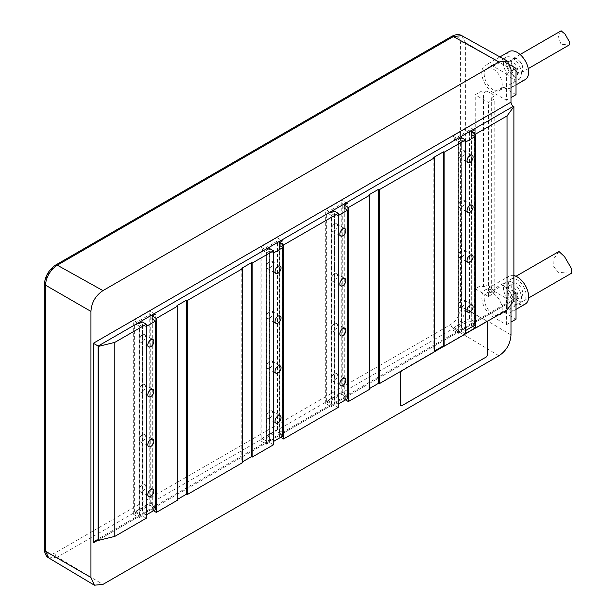 <?xml version="1.0" encoding="UTF-8"?>
<svg xmlns="http://www.w3.org/2000/svg" width="616" height="616" viewBox="0 0 616 616"><rect width="100%" height="100%" fill="white"/><g stroke="black" fill="none" stroke-linecap="round" stroke-linejoin="round"><path stroke-width="0.46" stroke-dasharray="3.08 2.31" d="M45.361 285.062L45.345 283.221C45.915 276.161 49.111 270.616 54.939 266.597L450.981 37.946C456.81 35.235 460.013 37.083 460.583 43.49L460.583 307.715C460.013 314.776 456.81 320.32 450.981 324.347L54.939 552.999A3.396 1.963 -120 0 0 57.303 557.126L48.741 557.927M86.386 574.836L45.345 551.143L45.345 550.227M510.987 334.965L486.863 320.551L486.863 321.036L463.817 308.131A3.396 1.963 0 0 0 462.208 308.115L462.208 307.192L462.177 308.131M486.863 321.036L465.38 308.631A3.396 1.963 0 0 0 463.825 308.123M465.35 308.647C464.264 317.178 460.26 323.785 453.338 328.482L57.303 557.126L102.949 584.399M465.503 333.926L461.423 331.57L458.42 333.302L452.899 330.114L468.984 320.828L473.419 323.392L513.382 300.323L513.89 300.616M513.382 300.323A3.396 1.963 -120 0 0 511.688 300.154A3.396 1.963 -120 0 0 510.987 301.709L510.987 304.566M463.817 42.065L486.863 54.97L465.38 42.566A3.396 1.963 0 0 0 463.825 42.057A3.396 1.963 180 0 0 462.208 42.05L462.208 42.966L462.208 42.05M486.863 54.97L486.863 55.455L510.987 68.9M506.421 324.709L506.421 298.383L493.224 290.76A16.124 9.309 -120 0 0 485.162 289.959A16.124 9.309 -120 0 0 482.69 302.88A16.124 9.309 -120 0 0 493.224 317.086L506.421 324.709L510.987 322.076M493.224 66.266A16.124 9.309 -120 0 0 485.162 65.465A16.124 9.309 -120 0 0 482.69 78.386A16.124 9.309 -120 0 0 493.224 92.593L506.421 100.216L506.421 73.882L493.224 66.266L502.825 60.722L510.456 65.127M486.863 90.999L495.025 95.711L495.025 289.72L491.66 291.661L491.66 97.651L494.186 99.107L488.426 102.433L475.221 94.81L480.981 91.484L483.506 92.939L486.863 90.999L486.863 285.008L495.025 289.72M495.025 95.711L491.66 97.651M338.292 407.368L334.211 405.012L331.208 406.745L325.687 403.557L341.772 394.278L346.207 396.843L473.419 323.392L474.505 324.016L471.502 325.749L471.502 322.976L474.258 321.383L474.258 132.917L471.864 131.531M491.66 291.661L494.186 293.116L488.426 296.442L475.221 288.819L480.981 285.493L483.506 286.948L486.863 285.008M273.481 444.791L269.4 442.434L266.405 444.167L260.884 440.979L276.961 431.693L281.404 434.257L346.207 396.843L347.293 397.466L344.29 399.199L344.29 396.427L347.647 398.644M146.269 518.233L142.188 515.877L139.193 517.609L133.672 514.422L149.75 505.135L154.192 507.7L281.404 434.257L282.482 434.881L279.487 436.613L279.487 245.653M510.987 301.709L98.144 540.055L154.192 507.7L155.27 508.323L152.275 510.056L152.029 507.422L155.632 509.501M458.42 333.302L458.42 139.293M452.899 330.114L452.899 136.105L457.342 138.669M153.469 510.749L152.275 510.056M177.716 500.077L176.992 499.661L177.716 499.245M242.519 462.662L241.803 462.246L242.519 461.831M280.68 437.306L279.487 436.613M345.491 399.892L344.29 399.199M369.731 389.22L369.015 388.804L369.731 388.388M434.542 351.805L433.818 351.389L434.542 350.974M472.703 326.442L471.502 325.749M486.74 321.798A1.694 0.978 120 0 1 486.987 322.491L487.225 355.062M486.632 321.714L486.64 321.721A1.694 0.978 120 0 0 486.632 321.714A1.694 0.978 120 0 0 485.785 321.798L475.46 328.035M400.916 371.209A1.694 0.978 120 0 1 401.778 370.301L434.542 351.389M443.782 346.053L465.503 333.51M475.221 327.897L485.785 321.798M401.055 405.636A1.694 0.978 120 0 0 401.778 405.497L402.017 405.636M486.987 354.924A1.694 0.978 120 0 1 485.785 357.003L401.778 405.497M461.792 35.674L465.35 42.581M269.4 442.434L269.4 439.662L266.643 441.256L261.839 438.484L277.446 429.475L282.244 432.247L279.24 433.98L279.24 245.515M266.643 441.256L266.643 252.783L269.4 251.197L269.4 439.662L273.481 441.464M282.844 436.059L279.24 433.98M273.242 441.603L273.242 253.13L269.4 251.197L269.4 248.425M266.405 444.167L266.405 250.158M261.839 438.484L261.839 250.019L266.643 252.783M277.446 429.475L277.446 241.01L261.839 250.019M266.643 266.643A4.243 2.449 120 0 0 267.521 268.584A4.243 2.449 120 0 0 270.794 267.452A4.243 2.449 120 0 0 272.642 263.178A4.243 2.449 120 0 0 271.764 261.238A4.243 2.449 120 0 0 268.491 262.377A4.243 2.449 120 0 0 266.643 266.643M266.643 316.532A4.243 2.449 120 0 0 267.521 318.472A4.243 2.449 120 0 0 270.794 317.34A4.243 2.449 120 0 0 272.642 313.067A4.243 2.449 120 0 0 271.764 311.126A4.243 2.449 120 0 0 268.491 312.266A4.243 2.449 120 0 0 266.643 316.532M266.643 366.42A4.243 2.449 120 0 0 267.521 368.36A4.243 2.449 120 0 0 270.794 367.228A4.243 2.449 120 0 0 272.642 362.955A4.243 2.449 120 0 0 271.764 361.014A4.243 2.449 120 0 0 268.491 362.154A4.243 2.449 120 0 0 266.643 366.42M266.643 416.308A4.243 2.449 120 0 0 267.521 418.249A4.243 2.449 120 0 0 270.794 417.117A4.243 2.449 120 0 0 272.642 412.843A4.243 2.449 120 0 0 271.764 410.903A4.243 2.449 120 0 0 268.491 412.042A4.243 2.449 120 0 0 266.643 416.308M282.244 432.247L282.244 243.782L279.841 242.396M278.763 241.772L277.446 241.01M282.482 434.881L282.482 240.871M279.487 245.376L282.244 243.782M276.961 431.693L276.961 237.684L281.404 240.248M260.884 440.979L260.884 246.97L276.961 237.684M260.884 246.97L265.319 249.534M452.899 136.105L468.984 126.819L473.419 129.383M325.687 403.557L325.687 209.548L330.13 212.112M325.687 209.548L341.772 200.269L346.207 202.833M133.672 514.422L133.672 320.412L138.107 322.976M133.672 320.412L149.75 311.126L154.192 313.69M468.984 320.828L468.984 126.819M474.505 324.016L474.505 130.007M471.502 134.511L474.258 132.917M461.423 331.57L461.423 328.798L458.658 330.392L458.658 141.926L461.423 140.333L461.423 137.561M465.265 330.738L465.265 142.273L461.661 140.194L461.423 328.798L465.503 330.6M474.859 325.194L471.263 323.115L471.502 134.788M474.258 321.383L469.461 318.611L453.861 327.62L458.658 330.392M453.861 327.62L453.861 139.154L458.658 141.926M469.461 318.611L469.461 130.145L453.861 139.154M458.658 155.786A4.243 2.449 120 0 0 459.536 157.727A4.243 2.449 120 0 0 462.808 156.587A4.243 2.449 120 0 0 464.664 152.321A4.243 2.449 120 0 0 463.779 150.381A4.243 2.449 120 0 0 460.514 151.513A4.243 2.449 120 0 0 458.658 155.786M458.658 205.675A4.243 2.449 120 0 0 459.536 207.615A4.243 2.449 120 0 0 462.808 206.475A4.243 2.449 120 0 0 464.664 202.21A4.243 2.449 120 0 0 463.779 200.269A4.243 2.449 120 0 0 460.514 201.401A4.243 2.449 120 0 0 458.658 205.675M458.658 255.563A4.243 2.449 120 0 0 459.536 257.503A4.243 2.449 120 0 0 462.808 256.364A4.243 2.449 120 0 0 464.664 252.098A4.243 2.449 120 0 0 463.779 250.15A4.243 2.449 120 0 0 460.514 251.29A4.243 2.449 120 0 0 458.658 255.563M458.658 305.451A4.243 2.449 120 0 0 459.536 307.392A4.243 2.449 120 0 0 462.808 306.252A4.243 2.449 120 0 0 464.664 301.986A4.243 2.449 120 0 0 463.779 300.038A4.243 2.449 120 0 0 460.514 301.178A4.243 2.449 120 0 0 458.658 305.451M470.778 130.908L469.461 130.145M471.263 134.65L471.263 323.115M461.661 140.194L461.661 328.659M488.426 296.442L488.426 102.433M475.221 288.819L475.221 94.81M494.186 293.116L494.186 99.107M480.981 285.493L480.981 91.484M483.506 286.948L483.506 92.939M331.208 406.745L331.208 212.736M334.211 405.012L334.211 402.24L331.447 403.834L331.447 215.369L334.211 213.775L334.211 211.003M338.045 404.181L338.045 215.715L334.45 213.636L334.211 402.24L338.292 404.042M344.29 208.239L344.29 396.427L347.047 394.833L342.25 392.061L326.649 401.062L331.447 403.834M334.45 213.636L334.45 402.102M343.566 204.358L342.25 203.596L326.649 212.597L331.447 215.369M344.29 207.962L347.047 206.368L344.652 204.982M326.649 401.062L326.649 212.597M342.25 392.061L342.25 203.596M331.447 229.229A4.243 2.449 120 0 0 332.324 231.169A4.243 2.449 120 0 0 335.597 230.037A4.243 2.449 120 0 0 337.452 225.764A4.243 2.449 120 0 0 336.567 223.824A4.243 2.449 120 0 0 333.302 224.963A4.243 2.449 120 0 0 331.447 229.229M331.447 279.117A4.243 2.449 120 0 0 332.324 281.058A4.243 2.449 120 0 0 335.597 279.926A4.243 2.449 120 0 0 337.452 275.652A4.243 2.449 120 0 0 336.567 273.712A4.243 2.449 120 0 0 333.302 274.844A4.243 2.449 120 0 0 331.447 279.117M331.447 329.006A4.243 2.449 120 0 0 332.324 330.946A4.243 2.449 120 0 0 335.597 329.814A4.243 2.449 120 0 0 337.452 325.541A4.243 2.449 120 0 0 336.567 323.6A4.243 2.449 120 0 0 333.302 324.732A4.243 2.449 120 0 0 331.447 329.006M331.447 378.894A4.243 2.449 120 0 0 332.324 380.834A4.243 2.449 120 0 0 335.597 379.702A4.243 2.449 120 0 0 337.452 375.429A4.243 2.449 120 0 0 336.567 373.489A4.243 2.449 120 0 0 333.302 374.62A4.243 2.449 120 0 0 331.447 378.894M347.047 394.833L347.047 206.368M347.293 397.466L347.293 203.457M344.051 208.1L344.051 396.565M341.772 394.278L341.772 200.269M139.193 517.609L139.193 323.6M142.188 515.877L142.188 513.105L139.432 514.699L139.432 326.234L142.188 324.64L142.188 321.868M146.031 515.045L146.031 326.58L142.427 324.501L142.188 513.105L146.269 514.907M152.275 319.096L152.275 507.284L155.032 505.69L150.235 502.918L134.627 511.927L139.432 514.699M142.427 324.501L142.427 512.966M151.551 315.215L150.235 314.453L134.627 323.462L139.432 326.234M152.275 318.819L155.032 317.225L152.629 315.839M134.627 511.927L134.627 323.462M150.235 502.918L150.235 314.453M139.432 340.094A4.243 2.449 120 0 0 140.309 342.034A4.243 2.449 120 0 0 143.582 340.894A4.243 2.449 120 0 0 145.43 336.629A4.243 2.449 120 0 0 144.552 334.68A4.243 2.449 120 0 0 141.28 335.82A4.243 2.449 120 0 0 139.432 340.094M139.432 389.982A4.243 2.449 120 0 0 140.309 391.922A4.243 2.449 120 0 0 143.582 390.783A4.243 2.449 120 0 0 145.43 386.517A4.243 2.449 120 0 0 144.552 384.569A4.243 2.449 120 0 0 141.28 385.708A4.243 2.449 120 0 0 139.432 389.982M139.432 439.863A4.243 2.449 120 0 0 140.309 441.811A4.243 2.449 120 0 0 143.582 440.671A4.243 2.449 120 0 0 145.43 436.405A4.243 2.449 120 0 0 144.552 434.457A4.243 2.449 120 0 0 141.28 435.597A4.243 2.449 120 0 0 139.432 439.863M139.432 489.751A4.243 2.449 120 0 0 140.309 491.699A4.243 2.449 120 0 0 143.582 490.559A4.243 2.449 120 0 0 145.43 486.293A4.243 2.449 120 0 0 144.552 484.345A4.243 2.449 120 0 0 141.28 485.485A4.243 2.449 120 0 0 139.432 489.751M155.032 505.69L155.032 317.225M155.27 508.323L155.27 314.314M152.029 318.957L152.029 507.422M149.75 505.135L149.75 311.126M269.646 251.059L269.646 439.524M433.818 157.38L433.818 351.389M369.015 194.795L369.015 388.804M241.803 268.237L241.803 462.246M176.992 305.651L176.992 499.661M401.778 370.301L402.017 370.439A1.694 0.978 120 0 0 401.493 370.878M402.017 370.439L434.542 351.667M444.02 346.192L465.503 333.787M486.548 321.775A1.694 0.978 120 0 0 486.024 321.937M513.89 275.552A16.124 9.309 -120 0 0 509.163 276.107A16.124 9.309 -120 0 0 506.691 289.027A16.124 9.309 -120 0 0 517.224 303.234A16.124 9.309 -120 0 0 525.286 304.027M516.023 309.378L510.887 312.343A16.124 9.309 -120 0 1 502.825 311.55L516.023 319.165M506.421 298.383L513.89 294.071M513.89 291.607L502.825 285.216L493.224 290.76M510.887 312.343A16.124 9.309 -120 0 0 513.359 299.422A16.124 9.309 -120 0 0 502.825 285.216M526.11 295.195A12.559 7.253 60 0 1 523.508 300.947A12.559 7.253 60 0 1 513.829 297.582A12.559 7.253 60 0 1 508.346 284.939A12.559 7.253 60 0 1 510.949 279.187A12.559 7.253 60 0 1 520.628 282.551A12.559 7.253 60 0 1 526.11 295.195M558.951 251.474L553.892 258.643L553.745 266.713L558.419 272.372L571.509 273.227M509.163 51.605A16.124 9.309 -120 0 0 506.691 64.526A16.124 9.309 -120 0 0 517.224 78.733A16.124 9.309 -120 0 0 525.286 79.533M506.421 100.216L510.987 97.582M516.023 84.885L510.887 87.849A16.124 9.309 -120 0 1 502.825 87.049L516.023 94.672M506.421 73.882L510.987 71.256M510.887 87.849A16.124 9.309 -120 0 0 513.359 74.929A16.124 9.309 -120 0 0 502.825 60.722M522.984 68.9A8.147 4.705 60 0 1 521.298 72.626A8.147 4.705 60 0 1 515.022 70.447A8.147 4.705 60 0 1 511.465 62.247A8.147 4.705 60 0 1 513.151 58.512A8.147 4.705 60 0 1 519.434 60.699A8.147 4.705 60 0 1 522.984 68.9M561.091 30.838L558.027 35.366L560.96 44.206L569.246 44.945M517.224 296.442A7.808 4.505 60 0 1 512.127 289.559A7.808 4.505 60 0 1 513.321 283.306A7.808 4.505 60 0 1 517.224 283.691A7.808 4.505 60 0 1 522.33 290.575A7.808 4.505 60 0 1 521.128 296.827A7.808 4.505 60 0 1 517.224 296.442M512.427 299.214A7.808 4.505 60 0 1 507.322 292.33A7.808 4.505 60 0 1 508.523 286.078A7.808 4.505 60 0 1 512.427 286.463A7.808 4.505 60 0 1 517.525 293.347A7.808 4.505 60 0 1 516.331 299.599A7.808 4.505 60 0 1 512.427 299.214M512.427 303.234A12.728 7.346 60 0 1 504.111 292.015A12.728 7.346 60 0 1 506.059 281.812A12.728 7.346 60 0 1 512.427 282.444A12.728 7.346 60 0 1 520.743 293.663A12.728 7.346 60 0 1 518.788 303.865A12.728 7.346 60 0 1 512.427 303.234M493.224 314.322A12.728 7.346 60 0 1 484.908 303.103A12.728 7.346 60 0 1 486.856 292.9A12.728 7.346 60 0 1 493.224 293.532A12.728 7.346 60 0 1 501.54 304.751A12.728 7.346 60 0 1 499.591 314.945A12.728 7.346 60 0 1 493.224 314.322M493.224 89.821A12.728 7.346 60 0 1 484.908 78.602A12.728 7.346 60 0 1 486.856 68.407A12.728 7.346 60 0 1 493.224 69.038A12.728 7.346 60 0 1 501.54 80.249A12.728 7.346 60 0 1 499.591 90.452A12.728 7.346 60 0 1 493.224 89.821M512.427 78.733A12.728 7.346 60 0 1 504.111 67.521A12.728 7.346 60 0 1 506.059 57.319A12.728 7.346 60 0 1 512.427 57.95A12.728 7.346 60 0 1 520.743 69.169A12.728 7.346 60 0 1 518.788 79.364A12.728 7.346 60 0 1 512.427 78.733M512.427 74.721A7.808 4.505 60 0 1 507.322 67.837A7.808 4.505 60 0 1 508.523 61.585A7.808 4.505 60 0 1 512.427 61.97A7.808 4.505 60 0 1 517.525 68.846A7.808 4.505 60 0 1 516.331 75.106A7.808 4.505 60 0 1 512.427 74.721M517.224 71.949A7.808 4.505 60 0 1 512.127 65.065A7.808 4.505 60 0 1 513.321 58.813A7.808 4.505 60 0 1 517.224 59.198A7.808 4.505 60 0 1 522.33 66.074A7.808 4.505 60 0 1 521.128 72.334A7.808 4.505 60 0 1 517.224 71.949M54.939 552.999C49.111 555.701 45.907 553.853 45.345 547.455A3.396 1.963 0 0 0 44.344 548.841M54.939 266.597A3.396 1.963 60 0 1 55.648 265.042M45.345 283.221A3.396 1.963 0 0 0 44.344 284.607M498.983 355.755L453.338 328.482A3.396 1.963 -120 0 1 450.981 324.347M465.38 308.631L465.38 42.566M460.583 307.715A3.396 1.963 180 0 1 462.208 307.192M460.583 43.49A3.396 1.963 180 0 1 462.208 42.966M450.981 37.946A3.396 1.963 60 0 1 451.682 36.39M502.825 311.55L493.224 317.086M502.825 87.049L493.224 92.593M95.749 540.294L511.688 300.154M459.536 157.727L467.937 162.578M463.779 150.381L472.179 155.224M459.536 207.615L467.937 212.466M463.779 200.269L472.179 205.113M459.536 257.503L467.937 262.354M463.779 250.15L472.179 255.001M459.536 307.392L467.937 312.243M463.779 300.038L472.179 304.889M332.324 231.169L340.725 236.02M336.567 223.824L344.968 228.675M332.324 281.058L340.725 285.909M336.567 273.712L344.968 278.563M332.324 330.946L340.725 335.797M336.567 323.6L344.968 328.451M332.324 380.834L340.725 385.685M336.567 373.489L344.968 378.34M140.309 342.034L148.71 346.885M144.552 334.68L152.953 339.531M140.309 391.922L148.71 396.773M144.552 384.569L152.953 389.42M140.309 441.811L148.71 446.662M144.552 434.457L152.953 439.308M140.309 491.699L148.71 496.55M144.552 484.345L152.953 489.196M267.521 268.584L275.922 273.435M271.764 261.238L280.165 266.089M267.521 318.472L275.922 323.323M271.764 311.126L280.165 315.977M267.521 368.36L275.922 373.211M271.764 361.014L280.165 365.865M267.521 418.249L275.922 423.1M271.764 410.903L280.165 415.754M509.163 276.107L485.162 289.959M523.508 300.947L528.559 298.029M510.949 279.187L516 276.268M499.946 56.934L485.162 65.465M521.298 72.626L528.259 68.607M513.151 58.512L520.112 54.501M508.523 286.078L513.321 283.306M516.331 299.599L521.128 296.827M486.856 292.9L506.059 281.812M499.591 314.945L518.788 303.865M486.856 68.407L506.059 57.319M499.591 90.452L518.788 79.364M508.523 61.585L513.321 58.813M516.331 75.106L521.128 72.334"/><path stroke-width="0.92" d="M507.022 309.956L507.022 115.947L475.583 134.096L475.583 328.105L507.022 309.956L513.89 300.616L513.89 106.606L513.382 106.314A3.396 1.963 -120 0 1 510.987 102.156L510.987 68.9L507.392 61.084L498.983 61.97L102.949 290.621C95.557 295.588 91.553 302.518 90.945 311.403L90.945 577.469L45.345 551.143L45.345 550.227A3.396 1.963 0 0 1 44.344 548.841L44.344 548.841C44.552 553.368 46.023 556.402 48.772 557.942L45.361 551.158M90.945 311.403L45.345 285.077L45.345 547.455M45.361 285.062C46.408 276.507 50.389 269.877 57.303 265.18L453.338 36.537L461.784 35.666L507.392 61.084M45.345 285.077L86.386 308.77M90.945 577.469L94.387 585.2L102.949 584.399L498.983 355.755C506.375 350.781 510.379 343.851 510.987 334.965L510.987 304.566M346.207 202.833L347.293 203.457L344.29 205.19L348.371 207.546L369.731 195.21L369.015 194.795L378.617 189.251L379.333 189.666L434.542 157.796L433.818 157.38L443.42 151.836L444.136 152.252L465.503 139.917L461.423 137.561L458.42 139.293L457.342 138.669L98.144 346.046L93.347 343.274L93.347 542.827L98.144 540.055L95.749 540.294L93.347 542.827M146.269 324.224L146.269 518.233L114.83 536.382L98.652 540.347L98.144 540.055L98.144 346.046L98.652 346.338L114.83 342.373L146.269 324.224L142.188 321.868L139.193 323.6L138.107 322.976M265.319 249.534L266.405 250.158L269.4 248.425L273.481 250.781L252.121 263.109L251.397 262.693L241.803 268.237L242.519 268.653L187.318 300.523L186.594 300.108L176.992 305.651L177.716 306.067L177.716 500.077L156.349 512.412L153.469 510.749M242.519 268.653L242.519 462.662L187.318 494.533L186.594 494.117L177.716 499.245M273.481 250.781L273.481 444.791L252.121 457.118L251.397 456.702L242.519 461.831M330.13 212.112L331.208 212.736L334.211 211.003L338.292 213.359L338.292 407.368L283.56 438.969L280.68 437.306M369.731 195.21L369.731 389.22L348.371 401.547L345.491 399.892M434.542 157.796L434.542 351.805L379.333 383.676L378.617 383.26L369.731 388.388M465.503 139.917L465.503 333.926L444.136 346.261L443.42 345.846L434.542 350.974M475.583 328.105L472.703 326.442M434.542 351.389L443.782 346.053M465.503 333.51L475.221 327.897M400.916 371.209A1.694 0.978 120 0 0 400.577 372.38L400.816 404.943A1.694 0.978 120 0 0 401.17 405.721A1.694 0.978 120 0 0 402.017 405.636L486.024 357.141A1.694 0.978 120 0 0 487.225 355.062L487.225 322.63A1.694 0.978 120 0 0 486.871 321.852M401.055 405.636A1.694 0.978 120 0 1 400.924 405.582A1.694 0.978 120 0 1 400.577 404.804L400.577 372.38M513.382 106.314L457.342 138.669M507.022 115.947L513.89 106.606M475.583 134.096L471.502 131.739L474.505 130.007L473.419 129.383M338.292 213.359L283.56 244.96L279.487 242.604L282.482 240.871L281.404 240.248M177.716 306.067L156.349 318.403L152.275 316.046L155.27 314.314L154.192 313.69M283.56 244.96L283.56 438.969M114.83 536.382L114.83 342.373M444.136 152.252L444.136 346.261M379.333 189.666L379.333 383.676M348.371 207.546L348.371 401.547M252.121 263.109L252.121 457.118M187.318 300.523L187.318 494.533M156.349 318.403L156.349 512.412M279.487 245.653L279.487 242.604M279.487 245.376L282.844 247.594L273.481 252.991M273.481 441.464L282.844 436.059L282.844 247.594M279.841 242.396L278.763 241.772M471.502 134.788L471.502 131.739M465.503 330.6L474.859 325.194L474.859 136.729L471.502 134.511M471.864 131.531L470.778 130.908M465.503 142.134L474.859 136.729M467.059 160.637A4.243 2.449 120 0 0 467.937 162.578A4.243 2.449 120 0 0 471.209 161.438A4.243 2.449 120 0 0 473.065 157.172A4.243 2.449 120 0 0 472.179 155.224A4.243 2.449 120 0 0 468.915 156.364A4.243 2.449 120 0 0 467.059 160.637M467.059 210.526A4.243 2.449 120 0 0 467.937 212.466A4.243 2.449 120 0 0 471.209 211.327A4.243 2.449 120 0 0 473.065 207.061A4.243 2.449 120 0 0 472.179 205.113A4.243 2.449 120 0 0 468.915 206.252A4.243 2.449 120 0 0 467.059 210.526M467.059 260.414A4.243 2.449 120 0 0 467.937 262.354A4.243 2.449 120 0 0 471.209 261.215A4.243 2.449 120 0 0 473.065 256.949A4.243 2.449 120 0 0 472.179 255.001A4.243 2.449 120 0 0 468.915 256.14A4.243 2.449 120 0 0 467.059 260.414M467.059 310.302A4.243 2.449 120 0 0 467.937 312.243A4.243 2.449 120 0 0 471.209 311.103A4.243 2.449 120 0 0 473.065 306.837A4.243 2.449 120 0 0 472.179 304.889A4.243 2.449 120 0 0 468.915 306.029A4.243 2.449 120 0 0 467.059 310.302M338.292 404.042L347.647 398.644L347.647 210.172L344.051 208.1L344.29 205.19M344.652 204.982L343.566 204.358M338.292 215.577L347.647 210.172M339.847 234.08A4.243 2.449 120 0 0 340.725 236.02A4.243 2.449 120 0 0 343.998 234.889A4.243 2.449 120 0 0 345.853 230.615A4.243 2.449 120 0 0 344.968 228.675A4.243 2.449 120 0 0 341.703 229.806A4.243 2.449 120 0 0 339.847 234.08M339.847 283.968A4.243 2.449 120 0 0 340.725 285.909A4.243 2.449 120 0 0 343.998 284.777A4.243 2.449 120 0 0 345.853 280.503A4.243 2.449 120 0 0 344.968 278.563A4.243 2.449 120 0 0 341.703 279.695A4.243 2.449 120 0 0 339.847 283.968M339.847 333.857A4.243 2.449 120 0 0 340.725 335.797A4.243 2.449 120 0 0 343.998 334.665A4.243 2.449 120 0 0 345.853 330.392A4.243 2.449 120 0 0 344.968 328.451A4.243 2.449 120 0 0 341.703 329.583A4.243 2.449 120 0 0 339.847 333.857M339.847 383.745A4.243 2.449 120 0 0 340.725 385.685A4.243 2.449 120 0 0 343.998 384.546A4.243 2.449 120 0 0 345.853 380.28A4.243 2.449 120 0 0 344.968 378.34A4.243 2.449 120 0 0 341.703 379.471A4.243 2.449 120 0 0 339.847 383.745M146.269 514.907L155.632 509.501L155.632 321.036L152.029 318.957L152.275 316.046M152.629 315.839L151.551 315.215M146.269 326.442L155.632 321.036M147.832 344.937A4.243 2.449 120 0 0 148.71 346.885A4.243 2.449 120 0 0 151.983 345.745A4.243 2.449 120 0 0 153.831 341.48A4.243 2.449 120 0 0 152.953 339.531A4.243 2.449 120 0 0 149.68 340.671A4.243 2.449 120 0 0 147.832 344.937M147.832 394.825A4.243 2.449 120 0 0 148.71 396.773A4.243 2.449 120 0 0 151.983 395.634A4.243 2.449 120 0 0 153.831 391.36A4.243 2.449 120 0 0 152.953 389.42A4.243 2.449 120 0 0 149.68 390.559A4.243 2.449 120 0 0 147.832 394.825M147.832 444.713A4.243 2.449 120 0 0 148.71 446.662A4.243 2.449 120 0 0 151.983 445.522A4.243 2.449 120 0 0 153.831 441.248A4.243 2.449 120 0 0 152.953 439.308A4.243 2.449 120 0 0 149.68 440.448A4.243 2.449 120 0 0 147.832 444.713M147.832 494.602A4.243 2.449 120 0 0 148.71 496.55A4.243 2.449 120 0 0 151.983 495.41A4.243 2.449 120 0 0 153.831 491.137A4.243 2.449 120 0 0 152.953 489.196A4.243 2.449 120 0 0 149.68 490.336A4.243 2.449 120 0 0 147.832 494.602M275.044 271.494A4.243 2.449 120 0 0 275.922 273.435A4.243 2.449 120 0 0 279.194 272.303A4.243 2.449 120 0 0 281.042 268.029A4.243 2.449 120 0 0 280.165 266.089A4.243 2.449 120 0 0 276.892 267.228A4.243 2.449 120 0 0 275.044 271.494M275.044 321.383A4.243 2.449 120 0 0 275.922 323.323A4.243 2.449 120 0 0 279.194 322.191A4.243 2.449 120 0 0 281.042 317.918A4.243 2.449 120 0 0 280.165 315.977A4.243 2.449 120 0 0 276.892 317.117A4.243 2.449 120 0 0 275.044 321.383M275.044 371.271A4.243 2.449 120 0 0 275.922 373.211A4.243 2.449 120 0 0 279.194 372.079A4.243 2.449 120 0 0 281.042 367.806A4.243 2.449 120 0 0 280.165 365.865A4.243 2.449 120 0 0 276.892 366.997A4.243 2.449 120 0 0 275.044 371.271M275.044 421.159A4.243 2.449 120 0 0 275.922 423.1A4.243 2.449 120 0 0 279.194 421.968A4.243 2.449 120 0 0 281.042 417.694A4.243 2.449 120 0 0 280.165 415.754A4.243 2.449 120 0 0 276.892 416.886A4.243 2.449 120 0 0 275.044 421.159M98.652 540.347L98.652 346.338M443.42 151.836L443.42 345.846M378.617 189.251L378.617 383.26M251.397 262.693L251.397 456.702M186.594 300.108L186.594 494.117M401.493 370.878A1.694 0.978 120 0 0 400.816 372.518M434.542 351.667L444.02 346.192M465.503 333.787L475.46 328.035M516.023 309.378L525.286 304.027A16.124 9.309 -120 0 0 527.758 291.114A16.124 9.309 -120 0 0 517.224 276.9A16.124 9.309 -120 0 0 513.89 275.552M510.987 322.076L516.023 319.165L516.023 292.839L513.89 291.607M513.89 294.071L516.023 292.839M528.559 298.029L571.509 273.227L571.656 268.899L564.549 256.664L558.951 251.474L516 276.268M516.023 84.885L525.286 79.533A16.124 9.309 -120 0 0 527.758 66.613A16.124 9.309 -120 0 0 517.224 52.406A16.124 9.309 -120 0 0 509.163 51.605L499.946 56.934M510.987 97.582L516.023 94.672L516.023 68.345L510.456 65.127M510.987 71.256L516.023 68.345M569.246 44.945L569.546 42.019L564.988 34.042L561.091 30.838M44.344 548.841L44.344 284.607C44.976 276.361 48.741 269.831 55.648 265.042L55.648 265.042A3.396 1.963 60 0 1 57.303 265.18L102.949 290.621M44.344 284.607A3.396 1.963 0 0 0 45.345 285.993L45.345 550.227M510.987 102.156L93.347 343.274M498.983 61.97L453.338 36.537A3.396 1.963 60 0 0 451.682 36.39L451.682 36.39C455.701 34.296 459.074 34.057 461.792 35.674M94.387 585.2L48.756 557.934M55.648 265.042L451.682 36.39M528.259 68.607L569.307 44.914M520.112 54.501L561.161 30.8"/></g></svg>
